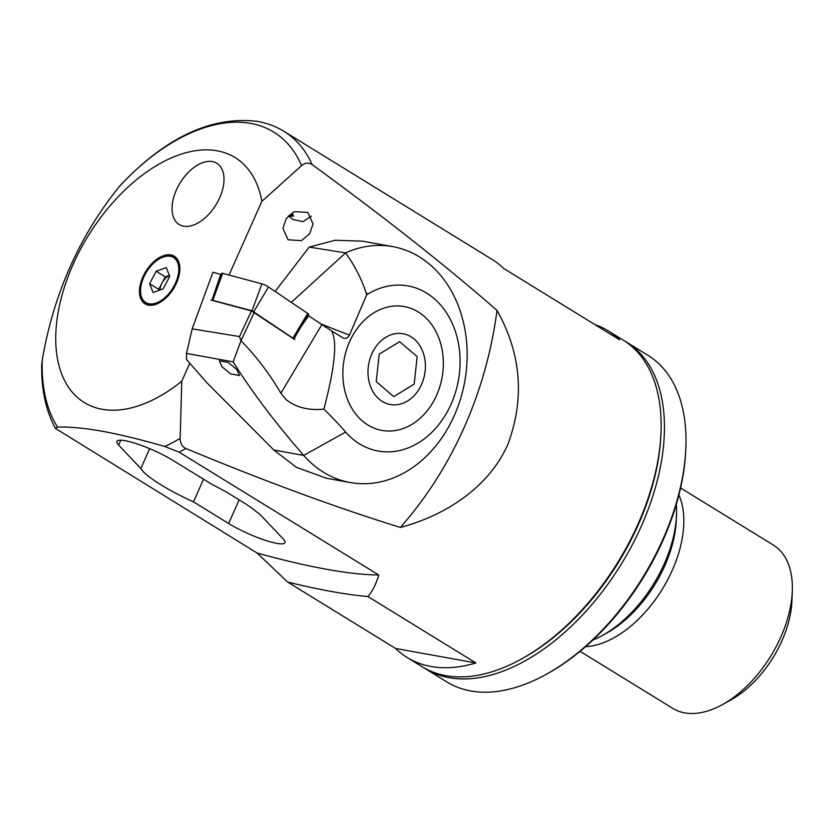 <?xml version="1.0" encoding="UTF-8"?>
<svg xmlns="http://www.w3.org/2000/svg" width="834" height="834" viewBox="0 0 834 834"><rect width="100%" height="100%" fill="white"/><g stroke="black" fill="none" stroke-linecap="round" stroke-linejoin="round"><path stroke-width="1.25" d="M149.672 448.671L140.831 468.52A66.522 12.03 -156 0 0 193.467 501.859L203.548 479.216M193.467 501.859L228.641 523.502A37.155 6.724 -156 0 0 263.857 539.827A37.155 6.724 -156 0 0 284.947 542.653A37.155 6.724 -156 0 0 283.216 538.941L260.396 514.87A19.182 3.472 -156 0 0 256.017 511.503A57.536 10.404 -156 0 0 242.975 502.214L230.997 494.843A57.536 10.404 -156 0 0 212.222 484.544L173.201 460.545A37.155 6.724 -156 0 0 125.163 440.696A37.155 6.724 -156 0 0 116.896 441.384A37.155 6.724 -156 0 0 118.636 445.095L140.831 468.52M176.485 283.08A27.949 16.326 121.6 0 1 152.122 305.244A27.949 16.326 121.6 0 1 142.843 277.003A27.949 16.326 121.6 0 1 162.244 256.184A27.949 16.326 121.6 0 1 178.768 261.949A27.949 16.326 121.6 0 1 176.485 283.08M307.861 212.462L313.052 223.814L309.654 233.76L301.418 240.64L288.095 239.785L282.903 228.443L286.302 218.487L294.538 211.607L307.861 212.462M311.249 216.173L303.044 221.656L292.901 219.509L288.918 216.183L293.589 216.089L291.963 212.983M229.037 275.043L261.866 201.328L301.595 165.601C305.025 162.713 308.57 162.401 312.218 164.663C383.411 216.475 445.012 265.056 497.022 310.404C521.24 353.679 524.888 398.277 507.958 444.178C488.974 487.421 445.429 515.464 400.383 527.442C336.926 507.823 265.41 481.51 185.846 448.504C182.062 446.586 180.165 443.219 180.144 438.371L181.77 381.211L189.777 363.228M497.022 310.404A377.562 329.566 -85.2 0 1 464.111 427.592A377.562 329.566 -85.2 0 1 400.383 527.442M312.218 164.663A191.778 112.037 -58.4 0 0 284.092 131.428C276.023 126.487 267.214 123.151 257.633 121.42C212.065 115.811 166.508 136.88 120.951 184.648L119.398 186.472C79.491 235.751 53.783 293.495 42.273 359.704A185.784 108.535 -58.4 0 0 57.567 427.123C69.139 426.685 83.984 428.05 102.113 431.22C120.44 434.618 141.353 439.706 164.83 446.492L179.174 452.205L378.709 574.991C376.311 583.591 372.725 590.774 367.95 596.539L475.891 662.967A191.778 112.037 121.6 0 1 430.938 666.481A191.778 112.037 121.6 0 1 407.148 657.505L422.067 666.679A191.778 112.037 -58.4 0 0 445.846 675.655A191.778 112.037 -58.4 0 0 521.469 658.996A191.778 112.037 -58.4 0 0 661.018 432.21A191.778 112.037 -58.4 0 0 623.071 340.011L608.153 330.837A191.778 112.037 -58.4 0 0 594.861 324.572M261.866 201.328A143.834 84.025 -58.4 0 0 217.205 150.808A143.834 84.025 -58.4 0 0 73.111 264.409A143.834 84.025 -58.4 0 0 102.123 409.275A143.834 84.025 -58.4 0 0 181.77 381.211M176.381 189.975A35.956 21.006 -58.4 0 0 179.185 224.513A35.956 21.006 -58.4 0 0 219.665 197.794A35.956 21.006 -58.4 0 0 216.871 163.266A35.956 21.006 -58.4 0 0 176.381 189.975A35.956 21.006 -58.4 0 0 179.185 224.513A35.956 21.006 -58.4 0 0 219.665 197.794A35.956 21.006 -58.4 0 0 216.871 163.266A35.956 21.006 -58.4 0 0 176.381 189.975M288.554 215.766L288.918 216.183L288.262 216.069M407.148 657.505A191.778 112.037 121.6 0 1 395.566 648.456L287.626 582.038L257.112 553.025L55.409 428.405C45.849 410.578 41.273 389.426 41.7 364.958L42.273 359.704M284.092 131.428L492.164 259.457A191.778 112.037 -58.4 0 1 503.746 268.506L619.735 339.876A191.778 112.037 -58.4 0 0 608.153 330.837M378.709 574.991A419.512 75.863 24 0 1 257.112 553.025M367.95 596.539A436.297 78.896 24 0 1 287.626 582.038M57.567 427.123L55.409 428.405M521.469 658.996L523.147 658.068A189.381 110.63 -58.4 0 0 660.945 434.118L661.018 432.21M592.87 640.053A101.884 59.516 -58.4 0 0 602.356 635.487A101.884 59.516 -58.4 0 0 676.489 515.005A101.884 59.516 -58.4 0 0 676.291 504.476M602.356 635.487L606.537 633.173A95.889 56.014 -58.4 0 0 676.301 519.78L676.489 515.005M290.107 214.338A14.981 14.178 -178 0 0 293.589 216.089M475.891 662.967L395.566 648.456M236.825 369.483L239.504 375.529L230.57 373.83L222.021 366.804L219.342 360.757L228.266 362.446L236.825 369.483M418.261 311.947A62.925 49.79 -79.8 0 1 439.862 386.496A62.925 49.79 -79.8 0 1 381.899 430.407A62.925 49.79 -79.8 0 1 367.909 425.027A62.925 49.79 -79.8 0 1 346.308 350.478A62.925 49.79 -79.8 0 1 404.271 306.558A62.925 49.79 -79.8 0 1 418.261 311.947M308.611 315.825L331.494 330.848C337.509 340.918 334.976 367.012 323.884 409.129C308.663 410.641 296.101 407.482 286.198 399.653L280.891 393.2C269.34 373.486 256.028 356.003 240.963 340.762L239.494 336.571L251.493 310.926L293.922 339.021L301.095 326.584L308.611 315.825L307.923 315.638M291.306 302.388L345.568 252.9C354.638 265.452 361.424 278.619 365.928 292.38L367.606 294.225A83.9 66.386 100.2 0 1 451.184 321.111A83.9 66.386 100.2 0 1 433.795 430.334A83.9 66.386 100.2 0 1 345.651 432.064L303.691 455.406L273.802 450.006L206.634 382.462L186.493 359.485L186.482 353.428L233.145 361.852C251.576 391.407 275.095 422.598 303.691 455.406A119.867 94.836 100.2 0 0 323.498 472.273A119.867 94.836 100.2 0 0 350.144 482.532A119.867 94.836 100.2 0 0 460.535 398.881A119.867 94.836 100.2 0 0 419.398 256.882A119.867 94.836 100.2 0 0 392.751 246.624A119.867 94.836 100.2 0 0 345.568 252.9L309.174 247.083L335.247 240.265L362.436 241.151L392.751 246.624M273.802 450.006L296.56 467.405L326.584 478.278L350.144 482.532M367.606 294.225A148.942 117.844 -79.8 0 1 366.689 294.777L349.477 335.039C347.726 338.208 345.484 339.125 342.764 337.78L331.494 330.848M343.535 338.156L342.764 337.78M345.651 432.064A515.412 407.805 100.2 0 0 323.884 409.129M186.482 353.428L192.174 328.867L212.931 272.259L220.729 274.355L211.867 300.303L251.493 310.926L254.297 312.26L240.963 340.762L233.145 361.852M192.174 328.867L239.494 336.571M275.147 291.473L309.174 247.083M325.51 327.157L324.885 326.761M365.928 292.38L366.689 294.777M436.589 395.253A62.925 49.79 100.2 0 0 404.271 306.558A62.925 49.79 100.2 0 0 349.592 341.721A62.925 49.79 100.2 0 0 381.899 430.407A62.925 49.79 100.2 0 0 436.589 395.253M254.297 312.26L294.861 339.657M210.929 300.052L251.493 310.926M212.899 300.584L221.688 273.312A4.795 0.667 25.8 0 1 222.699 273.344L261.876 283.852A4.795 0.667 25.8 0 1 268.506 286.979L307.683 313.448A4.795 0.667 25.8 0 1 308.684 314.46L292.89 338.323M212.545 300.261L252.004 310.78L293.234 338.364M414.269 339.167A35.956 28.45 100.2 0 0 373.986 349.654A35.956 28.45 100.2 0 0 379.116 399.111A35.956 28.45 100.2 0 0 419.398 388.613A35.956 28.45 100.2 0 0 414.269 339.167M417.156 356.65L414.175 384.13L393.711 396.619L376.228 381.618L379.209 354.137L399.674 341.659L417.156 356.65M169.344 275.387L165.288 276.867L162.005 283.091A12.26 7.162 -58.4 0 0 159.94 290.003M174.65 285.718A26.969 15.752 -58.4 0 0 178.163 262.627A26.969 15.752 -58.4 0 0 163.297 256.643A26.969 15.752 -58.4 0 0 144.814 274.459A26.969 15.752 -58.4 0 0 152.455 304.41A26.969 15.752 -58.4 0 0 174.65 285.718M166.247 267.578L169.74 276.367L163.151 288.835L153.081 292.505L149.599 283.716L156.177 271.258L166.247 267.578M159.106 290.315L158.71 289.325L149.599 283.716M169.365 275.439A12.26 7.162 -58.4 0 0 162.005 283.091L158.71 289.325M165.288 276.867L156.177 271.258M624.718 341.054A191.778 112.037 121.6 0 1 626.386 342.044L647.924 355.305A191.778 112.037 121.6 0 1 685.871 447.504A191.778 112.037 121.6 0 1 546.333 674.289A191.778 112.037 121.6 0 1 472.784 691.292A191.778 112.037 121.6 0 1 446.92 681.972L425.382 668.722A191.778 112.037 121.6 0 1 423.735 667.68M626.386 342.044A191.778 112.037 121.6 0 1 632.756 543.904A191.778 112.037 121.6 0 1 451.246 678.042A191.778 112.037 121.6 0 1 425.382 668.722M660.976 433.169A189.381 110.63 121.6 0 1 522.313 658.526M685.871 447.504L685.798 449.411A189.381 110.63 121.6 0 1 548.001 673.361L546.333 674.289M680.586 487.984L773.326 545.05A95.889 56.014 121.6 0 1 792.3 591.16A95.889 56.014 121.6 0 1 722.525 704.542A95.889 56.014 121.6 0 1 701.29 712.58A95.889 56.014 121.6 0 1 672.819 708.389L580.078 651.323M678.907 494.989A95.889 56.014 121.6 0 1 664.969 584.707A95.889 56.014 121.6 0 1 592.745 645.787A95.889 56.014 121.6 0 1 585.583 646.663M792.3 591.16L791.935 600.699A83.9 49.018 121.6 0 1 730.886 699.914L722.525 704.542M120.815 440.196L118.636 445.095M301.595 165.601A185.784 108.535 -58.4 0 0 250.732 123.422A185.784 108.535 -58.4 0 0 119.398 186.472M164.83 446.492A185.784 108.535 -58.4 0 0 180.144 438.371M179.174 452.205A191.778 112.037 -58.4 0 0 185.846 448.504M239.16 499.868L228.641 523.502M280.891 393.2L321.788 324.728M320.048 323.54A179.79 25.02 -154.2 0 0 349.477 335.039M292.963 338.093L307.683 313.448M253.786 311.624L268.506 286.979M252.004 310.78L261.876 283.852M212.816 300.271L222.699 273.344M174.285 285.562A26.438 15.439 -58.4 0 0 171.96 256.757A26.438 15.439 -58.4 0 0 145.043 274.522A26.438 15.439 -58.4 0 0 147.378 303.326A26.438 15.439 -58.4 0 0 174.285 285.562M179.8 267.047L178.163 262.627M157.136 303.878L152.455 304.41"/></g></svg>
